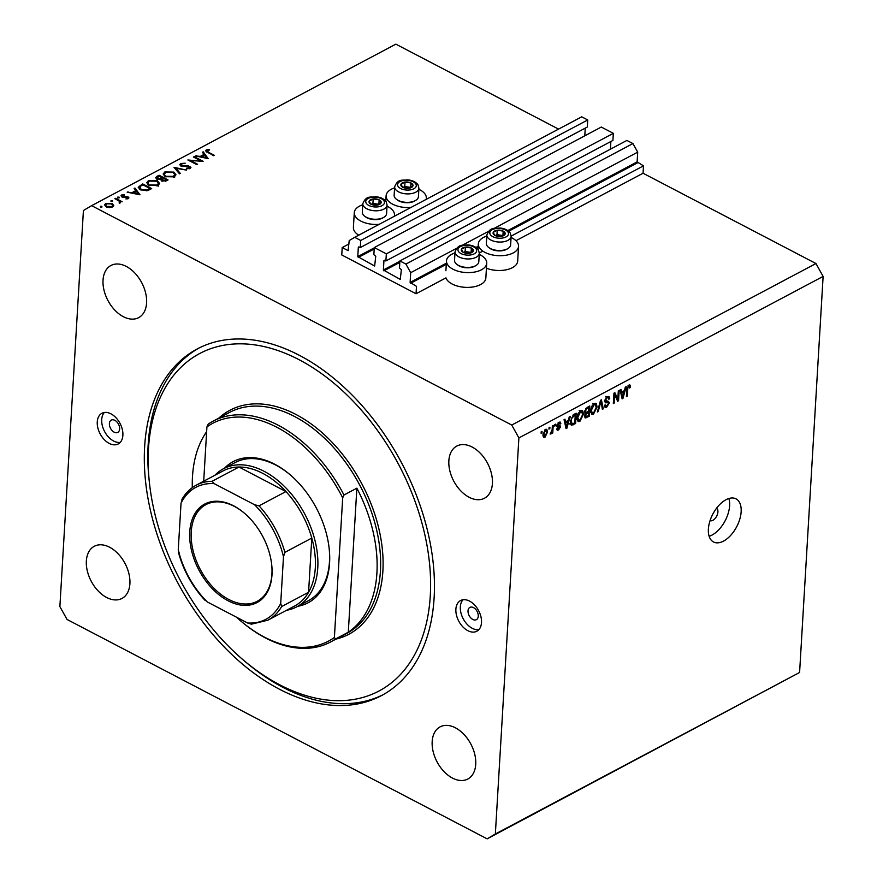 <?xml version="1.0" encoding="UTF-8"?>
<svg xmlns="http://www.w3.org/2000/svg" width="883" height="883" viewBox="0 0 883 883"><rect width="100%" height="100%" fill="white"/><g stroke="black" fill="none" stroke-linecap="round" stroke-linejoin="round"><path stroke-width="1.32" d="M342.196 247.56L341.765 254.955L416.048 293.752L416.489 286.357L410.12 282.417L410.694 272.67L405.926 264.083L399.9 260.938L399.48 268.035L401.368 269.624L400.264 279.403L383.388 269.988L383.95 260.529L385.904 260.938L386.324 253.851L374.293 247.56L373.862 254.657L375.75 256.247L374.646 266.026L357.77 256.611L358.332 247.152L360.286 247.56L360.717 240.474L354.69 237.328L349.215 240.562L348.09 250.64L342.196 247.56L349.017 243.951M348.09 250.64L348.642 250.319M360.286 247.56L587.294 127.053L587.725 119.956L581.698 116.821L354.69 237.328M587.725 119.956L360.717 240.474M584.8 135.805L585.252 128.134M385.904 260.938L612.912 140.43L613.332 133.333L601.301 127.053L374.293 247.56M613.332 133.333L386.324 253.851M610.418 149.183L610.87 141.512M815.958 263.531L511.732 425.043L91.622 205.662L83.41 210.518L59.878 606.588L67.042 619.469L487.14 838.85L799.59 672.482L823.122 276.412L815.958 263.531L643.056 173.234L643.497 165.849L637.129 161.909L637.703 152.152L632.934 143.565L626.908 140.43L399.9 260.938M632.934 143.565L405.926 264.083M637.703 152.152L494.027 228.432M488.409 231.412L462.195 245.331M456.588 248.311L410.694 272.67M643.497 165.849L511.147 236.103M482.846 251.136L479.326 253.002M643.056 173.234L515.959 240.706M479.248 254.359A20.154 10.541 -176.6 0 1 480.186 254.823A20.154 10.541 -176.6 0 1 486.721 263.222L485.849 278.002A20.154 10.541 -176.6 0 1 473.564 286.865A20.154 10.541 -176.6 0 1 452.162 284.017A20.154 10.541 -176.6 0 1 445.948 277.88L416.048 293.752M486.798 236.026A20.154 10.541 3.4 0 0 478.321 243.94A20.154 10.541 3.4 0 0 484.866 252.339A20.154 10.541 3.4 0 0 506.268 255.198A20.154 10.541 3.4 0 0 518.553 246.335A20.154 10.541 3.4 0 0 512.008 237.924A20.154 10.541 3.4 0 0 511.08 237.472M486.721 263.222A20.154 10.541 -176.6 0 1 474.447 272.085A20.154 10.541 -176.6 0 1 453.034 269.238A20.154 10.541 -176.6 0 1 446.5 260.838A20.154 10.541 -176.6 0 1 454.977 252.924M410.992 207.439A20.154 10.541 -176.6 0 1 392.648 204.183A20.154 10.541 -176.6 0 1 386.103 195.783A20.154 10.541 -176.6 0 1 394.58 187.869M418.862 189.315A20.154 10.541 -176.6 0 1 419.8 189.779A20.154 10.541 -176.6 0 1 426.334 198.178A20.154 10.541 -176.6 0 1 426.125 199.403M362.758 204.768A20.154 10.541 3.4 0 0 354.282 212.682A20.154 10.541 3.4 0 0 360.816 221.081A20.154 10.541 3.4 0 0 379.171 224.337M394.293 216.302A20.154 10.541 3.4 0 0 394.513 215.066A20.154 10.541 3.4 0 0 387.968 206.666A20.154 10.541 3.4 0 0 387.03 206.203M710.087 520.584A6.954 3.852 117.6 0 0 712.89 520.308A6.954 3.852 117.6 0 0 717.515 514.083A6.954 3.852 117.6 0 0 716.51 508.266M723.541 541.102A24.316 13.499 117.6 0 0 739.799 519.116A24.316 13.499 117.6 0 0 736.025 498.862A24.316 13.499 117.6 0 0 725.992 499.723A24.316 13.499 117.6 0 0 709.733 521.71A24.316 13.499 117.6 0 0 713.508 541.974A24.316 13.499 117.6 0 0 723.541 541.102M709.137 536.301A24.316 13.499 117.6 0 0 712.007 535.087A24.316 13.499 117.6 0 0 728.861 498.52M109.393 423.586A6.954 4.492 -118 0 0 112.163 430.628A6.954 4.492 -118 0 0 117.77 432.394A6.954 4.492 -118 0 0 119.635 428.928A6.954 4.492 -118 0 0 116.865 421.886A6.954 4.492 -118 0 0 111.258 420.12A6.954 4.492 -118 0 0 109.393 423.586M468.023 610.859A6.954 4.492 -118 0 0 470.782 617.901A6.954 4.492 -118 0 0 476.401 619.667A6.954 4.492 -118 0 0 478.266 616.202A6.954 4.492 -118 0 0 475.495 609.16A6.954 4.492 -118 0 0 469.877 607.394A6.954 4.492 -118 0 0 468.023 610.859M481.5 622.581A17.373 11.236 62 0 1 476.842 631.235A17.373 11.236 62 0 1 462.813 626.809A17.373 11.236 62 0 1 455.882 609.204A17.373 11.236 62 0 1 460.551 600.55A17.373 11.236 62 0 1 474.579 604.976A17.373 11.236 62 0 1 481.5 622.581M478.851 629.667A17.373 11.236 62 0 1 466.014 623.023A17.373 11.236 62 0 1 460.33 606.842A17.373 11.236 62 0 1 462.979 599.756M97.262 421.931A17.373 11.236 -118 0 0 104.183 439.535A17.373 11.236 -118 0 0 118.212 443.961A17.373 11.236 -118 0 0 122.88 435.308A17.373 11.236 -118 0 0 115.949 417.703A17.373 11.236 -118 0 0 101.92 413.277A17.373 11.236 -118 0 0 97.262 421.931M104.349 412.482A17.373 11.236 -118 0 0 101.711 419.568A17.373 11.236 -118 0 0 107.384 435.749A17.373 11.236 -118 0 0 120.231 442.394M144.646 446.677A196.291 126.953 -118 0 0 222.913 645.628A196.291 126.953 -118 0 0 381.423 695.627A196.291 126.953 -118 0 0 434.116 597.835A196.291 126.953 -118 0 0 355.849 398.884A196.291 126.953 -118 0 0 197.339 348.884A196.291 126.953 -118 0 0 144.646 446.677M86.357 560.992A29.525 19.095 -118 0 0 98.134 590.926A29.525 19.095 -118 0 0 121.975 598.442A29.525 19.095 -118 0 0 129.9 583.729A29.525 19.095 -118 0 0 118.134 553.807A29.525 19.095 -118 0 0 94.282 546.279A29.525 19.095 -118 0 0 86.357 560.992M432.173 741.577A29.525 19.095 -118 0 0 443.95 771.51A29.525 19.095 -118 0 0 467.791 779.027A29.525 19.095 -118 0 0 475.727 764.314A29.525 19.095 -118 0 0 463.95 734.391A29.525 19.095 -118 0 0 440.098 726.864A29.525 19.095 -118 0 0 432.173 741.577M448.862 460.783A29.525 19.095 -118 0 0 460.628 490.705A29.525 19.095 -118 0 0 484.48 498.233A29.525 19.095 -118 0 0 492.405 483.52A29.525 19.095 -118 0 0 480.628 453.586A29.525 19.095 -118 0 0 456.787 446.07A29.525 19.095 -118 0 0 448.862 460.783M103.035 280.187A29.525 19.095 -118 0 0 114.812 310.121A29.525 19.095 -118 0 0 138.664 317.648A29.525 19.095 -118 0 0 146.589 302.935A29.525 19.095 -118 0 0 134.812 273.002A29.525 19.095 -118 0 0 110.971 265.474A29.525 19.095 -118 0 0 103.035 280.187M200.474 160.684L193.432 157.008L194.172 156.622L203.134 161.302L190.507 160.574L197.571 164.249L196.832 164.646L187.869 159.966L200.441 161.214M180.816 166.015L179.801 164.646L180.739 163.51L185.187 163.212L181.655 163.984L181.567 165.629L188.211 165.816L190.949 167.428L190.11 168.454L186.412 168.819L186.523 168.178L189.271 167.936L189.337 166.699L180.816 166.015M181.655 163.984L181.534 166.291M189.216 168.774L189.337 166.699M174.006 167.317L186.545 170.11L175.96 168.289L180.298 173.421L179.503 173.841L174.006 167.317M164.834 171.942L173.83 172.097L175.971 174.79L174.326 176.832L165.264 176.688L163.156 173.995L164.834 171.942L164.757 173.189M148.454 180.64L157.45 180.794L159.591 183.487L157.947 185.529L148.874 185.386L146.777 182.693L148.454 180.64L148.377 181.887M134.944 188.057L140.022 194.801L127.174 192.185L132.053 192.615L135.761 190.651L134.139 188.487L134.944 188.057L134.856 189.437M100.397 206.942L100.43 206.258L101.865 206.28L101.931 207.041L100.496 207.008L100.43 206.258L100.496 207.008M101.81 207.086L101.865 206.28L101.931 207.041M558.553 129.106L395.86 44.15L91.622 205.662M354.282 212.682L353.399 227.461A20.154 10.541 3.4 0 0 358.741 235.176M486.434 268.222A20.154 10.541 3.4 0 0 506.798 269.69A20.154 10.541 3.4 0 0 517.681 261.114L518.553 246.335M113.73 205.794L112.571 206.953L109.216 207.604L106.059 206.821L104.558 204.867L105.783 203.41L112.262 203.531L113.786 205.496M110.993 201.313L111.037 200.629L112.472 200.651L112.538 201.401L111.103 201.379L111.037 200.629L111.103 201.379M112.417 201.456L112.472 200.651L112.538 201.401M114.878 198.708L115.618 198.322L122.174 201.743L120.474 201.622L119.227 203.189L119.205 201.103L114.878 198.708M120.408 202.737L120.474 201.622L120.088 202.969M119.382 203.167L119.205 201.103M117.616 197.803L117.66 197.119L119.084 197.141L119.15 197.891L117.715 197.869L117.66 197.119L117.715 197.869M119.039 197.947L119.084 197.141L119.15 197.891M128.123 196.887L128.333 198.587L125.872 198.918L127.527 198.167L127.428 197.295L121.81 196.909L121.666 194.988L124.26 194.536L124.382 195.11L122.505 195.386L122.505 196.501L128.123 196.887L128.013 198.719M128.929 197.869L128.333 198.587M127.483 198.852L127.428 197.295M120.96 195.827L121.666 194.988L121.556 196.766M122.505 195.386L122.472 197.163M140.364 189.779L138.201 187.273L142.715 183.929L151.677 188.62L147.097 190.706L140.364 189.779M156.876 176.412L159.095 175.242L168.057 179.922L166.457 180.772L161.633 180.993L160.673 179.492L156.81 179.128L155.706 177.726L156.876 176.412L156.721 179.083M203.2 151.821L208.178 158.62L195.43 155.949L200.309 156.379L204.028 154.415L202.395 152.251L203.2 151.821L203.112 153.201M207.229 150.408L208.399 152.218L214.37 155.331L213.631 155.728L205.562 150.805L206.346 149.911L209.359 149.404L209.613 149.989L207.229 150.408L206.754 152.108M617.824 399.094L618.31 390.86L619.171 390.407L618.553 400.75L617.647 401.235L614.678 394.822L614.193 403.067L613.343 403.52L613.95 393.178L614.866 392.692L617.824 399.094L616.279 398.288M604.546 400.165L608.619 401.423L609.248 403.078L606.698 407.173L605.076 407.394L604.369 405.418L605.219 404.833L606.742 405.981L608.398 403.509L608.188 402.593L605.539 402.825L604.425 401.025L607.184 396.644L608.906 396.412L609.712 398.674L608.851 399.271L608.299 397.747L607.029 397.891L605.274 400.54L605.617 401.489L604.436 400.871M604.369 405.452L606.742 405.981M608.188 402.593L605.55 401.213M597.35 412.008L600.539 400.297L601.422 399.822L603.255 408.873L602.383 409.337L600.959 401.246L598.232 411.544L597.35 412.008M594.127 403.575L596.444 403.917L597.063 407.019L593.486 414.193L591.698 414.348L590.561 410.595L591.621 406.434L594.127 403.575M595.87 403.399L595.164 403.244M580.506 410.805L582.824 411.147L583.442 414.248L579.866 421.423L578.078 421.577L576.941 417.825L578.001 413.663L580.506 410.805M582.25 410.617L581.544 410.474M568.343 420.385L569.237 416.908L570.131 416.445L566.897 428.178L566.069 428.619L564.06 419.657L564.943 419.193L565.484 421.897L568.343 420.385M541.102 433.277L541.191 431.798L542.041 431.346L541.952 432.825L541.102 433.277M799.59 672.482L495.352 833.994L518.884 437.924L511.732 425.043M823.122 276.412L518.884 437.924M542.979 434.568L545.506 429.381L546.776 429.259L547.559 432.063L545.043 437.173L543.773 437.295L542.979 434.568M548.972 429.105L549.06 427.626L549.91 427.173L549.822 428.652L548.972 429.105M552.129 429.767L552.361 425.871L553.211 425.418L552.769 432.946L551.919 433.398L551.985 432.195L550.12 434.083L552.129 429.767M554.723 426.048L554.811 424.568L555.661 424.127L555.573 425.595L554.723 426.048M556.798 425.738L558.961 422.24L560.219 422.063L560.837 423.586L559.988 424.171L558.829 423.343L557.659 425.098L560.087 425.661L560.539 426.864L558.531 430.01L557.217 430.198L556.709 428.895L557.57 428.31L558.564 428.961L559.679 427.471L557.217 427.096L556.798 425.738M559.988 424.171L558.034 422.924M557.835 425.694L558.597 425.672M557.57 428.31L558.564 428.961M559.679 427.471L555.959 425.727M570.848 424.701L571.974 425.297L570.352 421.39L573.773 414.502L576.191 413.222L575.573 423.564L571.345 425.187M584.91 413.266L585.606 413.63L584.623 411.688L587.283 407.328L589.8 405.992L589.193 416.334L585.175 417.957L584.557 416.279L585.208 413.542M624.402 390.617L625.296 387.151L626.19 386.677L622.957 398.41L622.129 398.851L620.12 389.9L621.003 389.425L621.544 392.14L624.402 390.617M628.895 385.109L630.131 385.165L630.473 387.394L629.612 387.99L628.784 386.346L627.89 387.571L627.272 396.125L626.422 396.577L626.842 389.546L628.895 385.109L630.131 385.165L629.623 384.9M628.133 385.694L629.281 386.29L627.945 385.904M487.14 838.85L495.352 833.994M541.158 432.405L541.952 432.825M546.709 431.621L547.559 432.063M543.056 436.136L545.043 437.173M545.131 436.092L546.709 432.515L545.418 430.462L543.84 434.039L545.131 436.092L542.979 435.418M543.078 433.641L543.84 434.039M544.634 430.054L546.169 430.396L544.943 429.756M549.027 428.233L549.822 428.652M551.963 432.527L552.769 432.946M550.23 433.719L550.904 434.061M554.767 425.187L555.573 425.595M558.641 422.427L560.837 423.586M556.974 424.745L557.659 425.098M558.321 425.705L560.539 426.864M556.731 429.072L558.531 430.01M565.848 427.626L566.897 428.178M564.447 421.357L565.484 421.897M567.041 425.153L567.99 421.743L565.683 422.957L566.544 427.317L567.041 425.153M566.875 421.158L567.99 421.743M565.672 426.864L566.544 427.317M564.678 422.438L565.683 422.957M574.458 422.99L575.573 423.564M570.871 423.365L569.414 423.961M574.8 422.814L575.263 414.889L571.676 418.255L571.202 420.948L572.206 423.983L574.8 422.814M574.149 414.304L575.263 414.889M570.363 423.1L572.206 423.983M570.418 420.551L571.202 420.948M571.025 417.913L571.676 418.255M572.813 415.142L573.807 415.661M580.694 410.705L580.837 411.423M582.603 413.807L583.442 414.248M577.703 419.844L579.866 421.423M576.941 418.984L579.932 420.209L582.592 414.679L581.742 411.897L580.44 412.008L577.791 417.394L578.608 420.308L576.047 418.972M577.018 416.997L577.791 417.394M579.513 411.522L580.44 412.008M588.078 415.761L589.193 416.334M584.734 415.297L585.738 416.688L584.579 416.092M588.409 415.584L588.597 412.493L586.246 413.829L585.418 415.661L587.018 416.323L588.409 415.584M587.482 411.908L588.597 412.493M584.8 413.078L586.246 413.829M588.663 411.279L588.884 407.659L586.356 409.116L585.473 411.224L585.859 412.405L588.663 411.279M587.769 407.074L588.884 407.659M584.734 410.838L585.473 411.224M585.617 408.73L586.356 409.116M586.235 408.045L587.195 408.553M594.314 403.487L594.458 404.193M596.213 406.577L597.063 407.019M591.323 412.615L593.486 414.193M590.55 411.765L593.553 412.979L596.213 407.46L595.363 404.668L594.06 404.778L591.411 410.176L592.217 413.078L589.656 411.743M590.639 409.767L591.411 410.176M593.122 404.293L594.06 404.778M602.195 408.321L603.255 408.873M600.363 400.937L600.959 401.246M597.57 411.191L598.232 411.544M608.663 398.134L609.712 398.674M606.113 397.405L607.029 397.891M606.687 401.5L609.248 403.078M604.369 405.959L606.698 407.173M606.202 401.566L608.023 402.516M605.628 401.257L604.369 401.268M617.062 399.977L618.553 400.75M613.884 394.403L614.678 394.822M613.387 402.648L614.193 403.067M621.908 397.869L622.957 398.41M620.506 391.599L621.544 392.14M623.1 395.396L624.049 391.975L621.753 393.2L622.603 397.56L623.1 395.396M622.934 391.401L624.049 391.975M621.731 397.107L622.603 397.56M620.738 392.67L621.753 393.2M629.579 386.931L630.473 387.394M627.228 387.229L627.89 387.571M626.477 395.705L627.272 396.125M105.706 204.69L105.783 203.41M112.207 204.392L112.262 203.531M106.799 206.423L111.766 206.534L112.671 205.419L111.523 203.918L106.589 203.83L105.651 204.977L106.755 207.13M111.722 207.306L111.766 206.534M115.574 199.072L115.618 198.322M124.227 195.11L124.26 194.536M123.3 197.306L123.333 196.71M124.878 197.218L124.911 196.589M126.81 197.108L126.843 196.501M127.936 192.339L127.969 191.766M132.02 193.2L132.053 192.615M135.706 191.644L135.761 190.651M133.355 192.891L138.223 193.918L136.291 191.335L133.322 193.476M138.19 194.503L138.223 193.918M142.649 184.933L142.715 183.929M149.967 189.525L150.022 188.521L142.891 184.801L139.845 186.666L139.359 189.161M146.633 190.805L146.677 190.033L150.022 188.521M141.048 190.11L141.092 189.392L146.677 190.033M139.845 186.666L141.092 189.392M157.395 181.6L157.45 180.794M149.613 185L156.986 185.066L158.388 183.3L156.71 181.181L149.404 181.103L147.936 182.891L149.569 185.706M156.931 185.971L156.986 185.066M159.028 176.236L159.095 175.242M165.408 180.364L166.401 179.834L163.532 178.333L162.351 180.585L165.408 180.364L165.353 181.258M166.346 180.827L166.401 179.834M162.317 181.269L161.721 179.779L161.655 180.993M162.119 178.112L159.282 176.103L158.234 176.666L157.538 178.741L162.119 178.112L162.053 179.216M162.549 178.863L162.615 177.847M160.441 179.536L160.485 178.863M157.505 179.426L156.898 177.88L156.821 179.139M173.774 172.902L173.83 172.097M165.993 176.302L173.366 176.368L174.779 174.613L173.101 172.483L165.783 172.406L164.315 174.194L165.949 177.008M173.322 177.273L173.366 176.368M175.883 169.547L175.96 168.289M180.596 165.883L180.739 163.51M182.704 166.523L182.748 165.938M188.178 166.401L188.211 165.816M189.9 168.554L190.033 166.291M186.479 168.83L186.523 168.178M194.128 157.373L194.172 156.622M190.463 161.324L190.507 160.574M196.192 156.103L196.225 155.529M200.275 156.964L200.309 156.379M203.962 155.408L204.028 154.415M201.622 156.655L206.49 157.682L204.547 155.099L201.578 157.24M206.456 158.267L206.49 157.682M206.236 151.788L206.346 149.911M209.326 150.011L209.359 149.404M401.158 185.905A6.082 3.179 3.4 0 0 402.891 187.362A6.082 3.179 3.4 0 0 408.829 188.267A6.082 3.179 3.4 0 0 412.869 186.059A6.082 3.179 3.4 0 0 410.959 182.947A6.082 3.179 3.4 0 0 405.01 182.053A6.082 3.179 3.4 0 0 400.981 184.26A6.082 3.179 3.4 0 0 401.158 185.905M401.92 186.004L402.891 187.362L408.829 188.267L412.869 186.059L410.959 182.947L405.01 182.053L400.981 184.26L401.92 186.004M415.628 200.441L414.668 201.015A10.982 5.74 -176.6 0 1 397.361 199.988L396.467 199.304A12.163 6.358 3.4 0 0 415.628 200.441A12.163 6.358 3.4 0 0 418.421 196.699L418.917 188.245A12.163 6.358 -176.6 0 1 408.531 193.896A12.163 6.358 -176.6 0 1 395.253 189.028A12.163 6.358 -176.6 0 1 394.646 186.799L394.138 195.253A12.163 6.358 3.4 0 0 394.756 197.483A12.163 6.358 3.4 0 0 396.467 199.304M410.716 187.417L404.756 186.49L403.056 187.406M410.694 187.384L410.959 182.947M404.756 186.49L405.01 182.053M493.376 234.061A6.082 3.179 3.4 0 0 495.109 235.518A6.082 3.179 3.4 0 0 501.047 236.412A6.082 3.179 3.4 0 0 505.087 234.216A6.082 3.179 3.4 0 0 503.178 231.103A6.082 3.179 3.4 0 0 497.228 230.209A6.082 3.179 3.4 0 0 493.2 232.417A6.082 3.179 3.4 0 0 493.376 234.061M494.138 234.161L495.109 235.518L501.047 236.412L505.087 234.216L503.178 231.103L497.228 230.209L493.2 232.417L494.138 234.161M507.846 248.598L506.886 249.172A10.982 5.74 -176.6 0 1 489.579 248.134L488.685 247.461A12.163 6.358 3.4 0 0 507.846 248.598A12.163 6.358 3.4 0 0 510.639 244.856L511.136 236.401A12.163 6.358 -176.6 0 1 500.749 242.052A12.163 6.358 -176.6 0 1 487.471 237.185A12.163 6.358 -176.6 0 1 486.864 234.955L486.356 243.41A12.163 6.358 3.4 0 0 486.974 245.64A12.163 6.358 3.4 0 0 488.685 247.461M502.935 235.573L496.974 234.646L495.275 235.562M502.913 235.54L503.178 231.103M496.974 234.646L497.228 230.209M461.555 250.96A6.082 3.179 3.4 0 0 463.277 252.417A6.082 3.179 3.4 0 0 469.226 253.311A6.082 3.179 3.4 0 0 473.255 251.114A6.082 3.179 3.4 0 0 471.356 248.002A6.082 3.179 3.4 0 0 465.407 247.108A6.082 3.179 3.4 0 0 461.368 249.304A6.082 3.179 3.4 0 0 461.555 250.96M462.306 251.059L463.277 252.417L469.226 253.311L473.255 251.114L471.356 248.002L465.407 247.108L461.368 249.304L462.306 251.059M476.025 265.496L475.054 266.059A10.982 5.74 -176.6 0 1 457.747 265.032L456.853 264.359A12.163 6.358 3.4 0 0 476.025 265.496A12.163 6.358 3.4 0 0 478.807 261.743L479.314 253.3A12.163 6.358 -176.6 0 1 468.917 258.951A12.163 6.358 -176.6 0 1 455.65 254.083A12.163 6.358 -176.6 0 1 455.032 251.854L454.535 260.308A12.163 6.358 3.4 0 0 455.142 262.527A12.163 6.358 3.4 0 0 456.853 264.359M471.114 252.472L465.142 251.534L463.454 252.461M471.092 252.439L471.356 248.002M465.142 251.534L465.407 247.108M369.337 202.803A6.082 3.179 3.4 0 0 371.059 204.26A6.082 3.179 3.4 0 0 377.008 205.154A6.082 3.179 3.4 0 0 381.048 202.958A6.082 3.179 3.4 0 0 379.138 199.845A6.082 3.179 3.4 0 0 373.189 198.951A6.082 3.179 3.4 0 0 369.149 201.147A6.082 3.179 3.4 0 0 369.337 202.803M370.087 202.902L371.059 204.26L377.008 205.154L381.048 202.958L379.138 199.845L373.189 198.951L369.149 201.147L370.087 202.902M383.807 217.339L382.836 217.902A10.982 5.74 -176.6 0 1 365.529 216.876L364.635 216.203A12.163 6.358 3.4 0 0 383.807 217.339A12.163 6.358 3.4 0 0 386.588 213.587L387.096 205.143A12.163 6.358 -176.6 0 1 376.699 210.794A12.163 6.358 -176.6 0 1 363.432 205.927A12.163 6.358 -176.6 0 1 362.814 203.697L362.317 212.152A12.163 6.358 3.4 0 0 362.924 214.381A12.163 6.358 3.4 0 0 364.635 216.203M378.895 204.315L372.924 203.377L371.235 204.304M378.873 204.282L379.138 199.845M372.924 203.377L373.189 198.951M224.536 468.178A79.9 51.678 62 0 1 289.514 474.248A79.9 51.678 62 0 1 329.227 549.038A79.9 51.678 62 0 1 329.58 562.957A79.9 51.678 62 0 1 297.847 606.257M214.933 475.242A78.168 50.563 62 0 1 223.476 468.741A78.168 50.563 62 0 1 286.6 488.652A78.168 50.563 62 0 1 317.77 567.879A78.168 50.563 62 0 1 296.776 606.831L308.487 600.617A78.168 50.563 -118 0 0 329.469 561.665A78.168 50.563 -118 0 0 329.171 548.542M430.275 595.826A191.081 123.587 -118 0 0 299.039 359.69A191.081 123.587 -118 0 0 148.487 448.685A191.081 123.587 -118 0 0 149.337 481.963A191.081 123.587 -118 0 0 244.282 660.826A191.081 123.587 -118 0 0 430.275 595.826M149.337 481.963L149.017 479.005A196.291 126.953 62 0 1 148.156 444.811A196.291 126.953 62 0 1 199.105 347.968M376.92 572.901A125.066 80.894 -118 0 0 356.864 488.167L348.299 632.217A125.066 80.894 -118 0 0 376.92 572.901M206.644 431.688A125.066 80.894 -118 0 0 192.483 476.588A125.066 80.894 -118 0 0 192.317 487.615M343.995 494.999L342.692 497.824A123.333 79.768 -118 0 0 206.92 426.919L208.222 424.105A125.066 80.894 62 0 1 213.189 421.103A125.066 80.894 62 0 1 343.995 494.999L356.864 488.167M348.299 632.217L335.43 639.049A125.066 80.894 62 0 1 330.474 642.04A125.066 80.894 62 0 1 242.306 622.272L241.556 621.643A123.333 79.768 -118 0 0 334.392 637.46L335.43 639.049M206.92 426.919L203.697 481.213M236.512 617.206A123.333 79.768 -118 0 0 241.556 621.643M342.692 497.824L334.392 637.46M383.167 694.678A196.291 126.953 62 0 1 246.567 662.747L244.282 660.826M289.9 474.568A78.168 50.563 -118 0 0 235.176 462.526L223.476 468.741M271.986 574.789A55.761 36.06 62 0 1 228.057 600.76A55.761 36.06 62 0 1 189.757 531.842A55.761 36.06 62 0 1 244.039 512.88A55.761 36.06 62 0 1 271.743 565.076A55.761 36.06 62 0 1 271.986 574.789M244.26 513.067A54.713 35.386 -118 0 0 205.916 504.612A54.713 35.386 -118 0 0 191.236 531.875A54.713 35.386 -118 0 0 213.046 587.327A54.713 35.386 -118 0 0 257.229 601.268A54.713 35.386 -118 0 0 271.92 574.005A54.713 35.386 -118 0 0 271.71 564.778M280.717 603.387L281.666 606.533A76.435 49.437 62 0 1 267.88 620.197L294.801 605.915A76.435 49.437 -118 0 0 308.575 592.25A76.435 49.437 -118 0 0 315.308 567.835A76.435 49.437 -118 0 0 311.798 538.067A76.435 49.437 -118 0 0 285.949 491.555A76.435 49.437 -118 0 0 238.995 467.03A76.435 49.437 -118 0 0 223.123 470.893L196.203 485.186A76.435 49.437 62 0 1 212.075 481.312L214.172 483.641A74.691 48.311 -118 0 0 181.026 503.244L178.256 549.877A74.691 48.311 -118 0 0 207.152 601.875L247.571 622.99A74.691 48.311 -118 0 0 280.717 603.387L283.487 556.743A74.691 48.311 -118 0 0 254.602 504.756L214.172 483.641M281.666 606.533L308.575 592.25L311.798 538.067L284.889 552.361L283.487 556.743M296.776 606.831A78.168 50.563 62 0 1 286.6 610.263M254.602 504.756L259.039 505.838L285.949 491.555L238.995 467.03L212.075 481.312M179.205 553.034L178.256 549.877M181.026 503.244L182.417 498.851M207.152 601.875L205.055 599.546M247.571 622.99L251.39 624.182L267.88 620.197M358.917 246.843L358.332 247.152M374.271 247.847L357.77 256.611M374.204 249.006L358.244 257.472M384.524 260.22L383.95 260.529M399.889 261.225L383.388 269.988M399.822 262.372L383.862 270.849M637.129 161.909L507.791 230.562M478.189 246.291L475.97 247.461M446.356 263.178L410.12 282.417M637.603 162.77L508.652 231.225M478.122 247.439L476.831 248.123M446.29 264.326L410.595 283.277M556.798 426.158L558.52 427.063M565.241 424.933L566.202 425.44M570.705 423.454L573.266 424.789M584.557 416.588L586.654 417.692M584.612 411.997L587.096 413.288M599.877 402.736L600.495 403.067M604.413 401.29L606.93 402.604M621.301 395.176L622.261 395.683M626.93 388.619L627.692 389.017M140.099 186.423L140.176 185.287M149.382 189.823L149.448 188.83M185.618 166.501L185.651 165.894M208.355 152.969L208.399 152.218M398.034 186.313A9.382 4.912 3.4 0 0 409.867 189.944A9.382 4.912 3.4 0 0 415.816 183.995A9.382 4.912 3.4 0 0 403.984 180.364A9.382 4.912 3.4 0 0 398.034 186.313M490.253 234.47A9.382 4.912 3.4 0 0 502.085 238.101A9.382 4.912 3.4 0 0 508.034 232.152A9.382 4.912 3.4 0 0 496.191 228.52A9.382 4.912 3.4 0 0 490.253 234.47M458.42 251.368A9.382 4.912 3.4 0 0 470.264 254.999A9.382 4.912 3.4 0 0 476.202 249.05A9.382 4.912 3.4 0 0 464.37 245.419A9.382 4.912 3.4 0 0 458.42 251.368M366.202 203.211A9.382 4.912 3.4 0 0 378.045 206.843A9.382 4.912 3.4 0 0 383.984 200.894A9.382 4.912 3.4 0 0 372.151 197.262A9.382 4.912 3.4 0 0 366.202 203.211M330.474 642.04L346.853 633.343A125.066 80.894 -118 0 0 380.43 571.036A125.066 80.894 -118 0 0 330.562 444.27A125.066 80.894 -118 0 0 229.569 412.405L213.189 421.103M218.785 418.134A126.81 82.02 62 0 1 325.286 435.584A126.81 82.02 62 0 1 382.88 571.08A126.81 82.02 62 0 1 336.081 639.071M259.039 505.838A76.435 49.437 62 0 1 284.889 552.361M478.001 249.337L478.321 243.94M385.783 201.181L386.103 195.783M394.436 216.225L394.513 215.066M559.623 423.233L558.398 422.604M557.868 429.061L557.074 428.652M559.502 427.008L556.941 425.672M581.742 411.897L579.182 410.551M585.859 412.405L584.623 411.754M595.363 404.668L592.802 403.332M608.299 397.747L605.738 396.412M426.268 199.326L426.334 198.178M445.904 270.739L446.5 260.838M105.651 204.977L105.552 206.512M112.671 205.419L112.582 206.953M119.768 201.997L119.702 203.101M127.814 197.814L127.759 198.796M122.075 195.905L122.009 196.997M147.936 182.891L147.825 184.713M158.388 183.3L158.223 186.258M164.315 174.194L164.205 176.015M174.779 174.613L174.602 177.56M180.949 164.823L180.883 166.037M189.801 167.317L189.724 168.631M418.917 188.245L418.045 184.9C415.849 181.876 412.262 180.198 407.273 179.856C402.251 180.717 398.178 178.256 394.646 186.799M511.136 236.401L510.264 233.057C508.067 230.033 504.48 228.344 499.491 228.002C494.469 228.874 490.396 226.412 486.864 234.955M479.314 253.3L478.431 249.955C476.246 246.931 472.648 245.242 467.659 244.9C462.637 245.772 458.575 243.311 455.032 251.854M387.096 205.143L386.213 201.799C384.028 198.774 380.43 197.086 375.441 196.743C370.419 197.615 366.357 195.154 362.814 203.697M205.198 600.528C192.417 586.731 183.476 570.65 178.399 552.294M181.92 499.414C185.529 493.1 190.298 488.354 196.203 485.186"/></g></svg>
